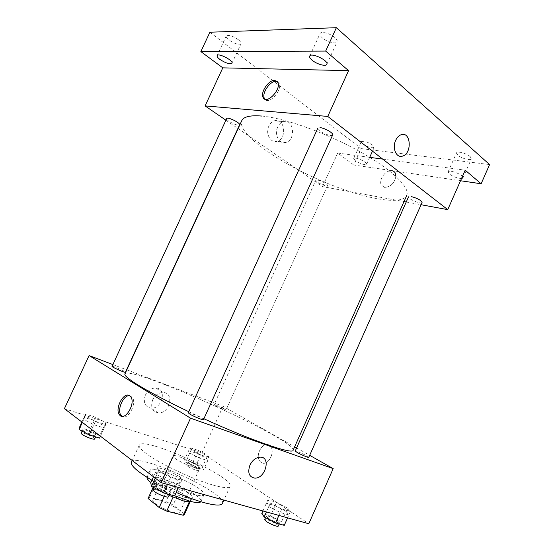 <?xml version="1.0" encoding="UTF-8"?>
<svg xmlns="http://www.w3.org/2000/svg" width="554" height="554" viewBox="0 0 554 554"><rect width="100%" height="100%" fill="white"/><g stroke="black" fill="none" stroke-linecap="round" stroke-linejoin="round"><path stroke-width="0.42" stroke-dasharray="2.77 2.08" d="M175.362 458.594C181.906 463.393 199.627 470.263 199.807 468.109C201.552 465.685 173.617 453.013 172.945 455.921C172.758 456.427 173.561 457.313 175.362 458.594M155.023 503.344C161.325 508.724 179.274 515.255 179.766 512.395C181.975 508.96 153.95 496.245 152.821 500.172C152.544 500.851 153.278 501.91 155.023 503.344M189.316 501.792L190.597 500.29L179.171 491.647L171.969 488.233L155.806 483.781L149.642 497.326L165.923 501.564L173.118 504.992L184.44 513.904L184.378 514.528M149.642 497.326L148.181 498.108M189.44 501.515L173.035 497.236M164.268 496.363L165.542 493.566L154.324 484.833L153.209 487.278M165.542 493.566L173.077 497.146M155.806 483.781L154.324 484.833M169.081 495.449C158.901 490.373 153.86 486.647 153.957 484.272C155.376 479.335 193.762 496.744 190.978 501.065L190.659 501.432M184.898 497.402C189.406 498.586 191.947 498.669 192.522 497.658C195.257 493.441 156.879 476.031 155.508 480.865C155.175 481.696 156.207 483.053 158.596 484.923C166.041 490.172 174.801 494.334 184.898 497.402M171.969 488.233L165.923 501.564M190.597 500.29L184.44 513.904M179.171 491.647L173.118 504.992M174.711 495.816C164.406 491.315 156.47 486.89 150.889 482.534M146.997 477.285L147.045 477.139C149.185 470.166 204.738 495.366 200.901 501.571L200.825 501.702M193.124 494.244C175.618 489.694 147.101 473.677 150.155 470.325C152.149 463.663 207.674 488.85 203.976 494.743C203.207 496.135 199.585 495.969 193.124 494.244M176.234 492.451L151.935 480.249M131.457 462.223C135.391 451.178 228.116 493.24 222.389 503.475M212.681 484.965C223.186 487.936 228.982 488.413 230.069 486.391C235.201 477.479 142.579 435.465 139.255 445.201C138.569 446.808 140.993 449.661 146.519 453.768C159.739 463.726 192.91 479.397 212.681 484.965M286.148 511.474L288.876 514.943L280.206 512.498L268.842 506.543L266.398 503.184L275.026 505.67L286.148 511.474M206.413 458.269L207.75 460.616L199.398 457.985L189.752 452.985L188.651 450.734L196.947 453.38L206.413 458.269M64.409 408.665L201.961 452.874L308.807 523.738M178.727 480.851L179.96 484.231L168.963 481.128L156.824 474.605L155.979 471.371L166.872 474.508L178.727 480.851M104.249 425.86L104.214 427.979L93.924 424.738L83.772 419.364L84.111 417.363L94.291 420.618L104.249 425.86M188.755 411.691L203.893 418.741M293.121 450.243C297.062 440.368 129.754 364.477 124.92 373.943M126.811 369.85L223.047 406.29L294.652 446.815M296.612 447.923L309.679 455.319M112.871 364.574L126.589 369.767M215.305 405.632C218.408 407.446 226.06 410.659 225.977 410.119C226.517 409.635 214.045 403.97 214.038 404.69L215.305 405.632M308.779 457.348C309.416 456.711 295.261 450.111 295.227 451.025M203.463 419.676C204.246 418.852 188.367 411.67 188.256 412.799M112.047 366.353C112.019 365.682 121.43 369.553 124.47 371.457L125.433 372.26M223.047 406.29L201.961 452.874M145.349 395.168C143.008 402.377 144.864 406.698 150.93 408.132C162.315 409.406 167.356 388.084 155.646 388.015C151.221 388.132 147.786 390.522 145.349 395.168M261.294 462.486C267.686 467.057 276.065 451.6 270.193 446.06C264.168 439.073 253.801 455.561 260.325 461.704L261.294 462.486C267.686 467.057 276.065 451.6 270.193 446.06C264.168 439.073 253.801 455.561 260.325 461.704L261.294 462.486M129.622 395.729L132.184 397.218C137.316 402.973 127.974 420.721 122.122 416.331M152.696 399.766C150.314 407.072 152.177 411.435 158.278 412.862C169.739 414.101 174.863 392.516 163.084 392.488C158.624 392.627 155.162 395.05 152.696 399.766M249.93 465.152C252.451 460.173 255.844 457.5 260.11 457.126L260.11 457.133M261.827 116.063C284.583 118.05 326.299 132.898 359.227 151.263C392.239 169.635 410.521 187.792 406.712 195.527C401.027 206.829 356.831 197.065 315.178 178.069C273.447 159.24 236.987 132.42 241.752 120.696M226.676 118.549C225.72 119.879 234.404 124.879 238.116 125.162M422.072 202.494C421.449 204.682 407.315 198.748 408.54 196.822M332.67 134.947C331.818 137.697 316.306 130.606 317.816 128.147M317.56 180.085C321.175 180.632 328.335 184.565 327.559 185.576C327.089 187.314 314.81 181.774 315.815 180.272L214.038 404.69M225.907 120.211L237.908 128.466M238.102 128.597L322.504 186.629L404.005 201.601M406.227 202.009L421.075 204.731M209.904 32.222L361.25 148.611L353.847 165.023L460.526 180.743M322.504 186.629L337.705 153.049L353.847 165.023M268.877 126.077C265.158 133.479 270.511 143.389 276.945 141.312C287.374 139.13 284.908 117.393 274.493 120.786C272.083 121.541 270.207 123.3 268.877 126.077M337.705 153.049L369.67 157.343M382.682 159.095L465.194 170.182M384.538 187.37C390.556 187.023 394.351 183.36 395.916 176.387C394.351 183.36 390.556 187.023 384.531 187.363L381.464 185.278L384.531 187.363M389.448 170.916C383.659 172.183 378.687 181.123 381.464 185.278L381.464 185.278C378.687 181.123 383.652 172.183 389.448 170.909M277.353 81.632L279.084 83.329C282.796 89.935 268.932 105.232 264.854 99.152M277.699 127.025C273.939 134.532 279.292 144.559 285.76 142.454C296.252 140.224 293.842 118.217 283.364 121.665C280.933 122.427 279.043 124.214 277.699 127.025M395.681 140.335C397.045 137.42 398.866 135.55 401.151 134.74L401.158 134.74M461.517 178.499C457.375 178.284 453.331 176.788 449.377 174.018L448.103 171.872C448.608 169.697 459.868 173.243 462.438 176.414M355.287 160.715L353.701 158.548C354.318 156.283 367.884 162.26 366.596 164.226C364.317 165.113 360.55 163.942 355.287 160.715M361.25 148.611L489.591 164.573M372.704 145.12C367.441 141.81 363.646 140.661 361.312 141.692L362.849 143.957C368.078 147.246 371.859 148.375 374.192 147.357L372.704 145.12M238.435 39.763C232.583 35.865 228.518 34.611 226.233 36.017C225.914 36.973 226.815 38.288 228.92 39.978C234.737 43.835 238.781 45.061 241.052 43.669C241.378 42.734 240.505 41.439 238.435 39.763M334.907 37.603C330.413 33.455 320.877 30.92 320.032 33.614C319.616 34.729 320.378 36.155 322.324 37.887C326.839 41.979 336.216 44.486 337.123 41.799C337.538 40.719 336.804 39.32 334.907 37.603M470.221 156.63C466.793 153.416 457.057 150.792 456.517 152.904L457.743 155.155C461.184 158.326 470.796 160.937 471.399 158.832L470.221 156.63M79.485 427.363L89.713 430.513L99.658 435.818L99.554 438.089M83.495 430.867C86.313 433.193 96.057 436.822 96.209 435.61C97.179 434.301 83.072 428.228 82.698 429.8L83.495 430.867M105.772 422.55L105.766 424.613L95.489 421.338L85.337 415.992L85.648 414.039L95.814 417.321L105.772 422.55L99.658 435.818M105.766 424.613L100.426 436.199M95.489 421.338L91.708 429.53M85.337 415.992L82.373 422.397M85.648 414.039L81.937 422.065M95.814 417.321L89.713 430.513M94.665 438.955C95.655 437.612 81.535 431.552 81.147 433.152M202.335 467.278L203.623 469.75L195.223 467.195L185.597 462.154L184.544 459.772L192.889 462.348L202.335 467.278L207.771 455.27L209.128 457.576L203.623 469.75M189.184 463.248C192.155 465.395 199.932 468.421 200.029 467.472C200.832 466.413 188.312 460.713 188.041 462.015L189.184 463.248M209.128 457.576L200.783 454.917L195.223 467.195M200.783 454.917L191.137 449.938L185.597 462.154M191.137 449.938L190.015 447.722L184.544 459.772M190.015 447.722L198.297 450.395L192.889 462.348M198.297 450.395L207.771 455.27M187.799 466.295C190.763 468.462 198.547 471.475 198.657 470.505C199.475 469.418 186.954 463.712 186.67 465.048L187.799 466.295M150.723 482.901L161.685 485.913L173.52 492.326L174.669 495.906M156.221 487.624C159.815 490.574 170.016 494.341 170.272 492.825C171.477 491.059 155.508 483.857 154.968 485.927L156.221 487.624M180.459 477.029L181.726 480.346L170.743 477.195L158.603 470.699L157.724 467.534L168.596 470.713L180.459 477.029L173.52 492.326M181.726 480.346L178.492 487.478M170.743 477.195L167.467 484.411M158.603 470.699L155.231 478.109M157.724 467.534L153.506 476.786M168.596 470.713L161.685 485.913M168.513 496.703C169.746 494.881 153.763 487.679 153.202 489.798M261.813 513.461L270.49 515.85L281.598 521.716L284.257 525.344M267.921 517.997C271.571 520.615 279.597 523.752 279.756 522.63C280.726 521.259 266.564 514.479 266.197 516.134L267.921 517.997M287.658 508.066L290.414 511.481L281.764 509.001L270.394 503.067L267.921 499.763L276.536 502.284L287.658 508.066L281.598 521.716M290.414 511.481L287.595 517.838M281.764 509.001L278.911 515.421M270.394 503.067L266.432 511.944M267.921 499.763L262.921 510.968M276.536 502.284L270.49 515.85M278.226 526.085C279.209 524.673 265.047 517.886 264.667 519.583M179.766 512.395L199.807 468.109M152.821 500.172L172.945 455.921M155.508 480.865L153.957 484.272M192.522 497.658L190.978 501.065M190.548 500.864L190.202 501.64M154.393 484.466L153.133 487.229M150.155 470.325L147.045 477.139M203.976 494.743L200.901 501.571M139.255 445.201L132.24 460.526M230.069 486.391L223.899 500.11M132.184 397.218L130.619 396.664M163.084 392.488L155.646 388.015M158.278 412.862L150.93 408.132M327.559 185.576L225.977 410.119M279.084 83.329L277.769 82.317M283.364 121.665L274.493 120.786M285.76 142.454L276.945 141.312M462.985 177.862L471.399 158.832M448.103 171.872L456.517 152.904M326.839 64.312L337.123 41.799M309.707 56.141L320.032 33.614M231.974 63.225L241.052 43.669M217.106 55.622L226.233 36.017M366.596 164.226L369.698 157.35M372.475 151.166L374.192 147.357M353.701 158.548L361.312 141.692M82.698 429.8L82.082 431.123M96.209 435.61L95.62 436.891M188.041 462.015L186.67 465.048M200.029 467.472L198.657 470.505M154.968 485.927L154.123 487.776M170.272 492.825L169.503 494.521M266.197 516.134L265.511 517.685M279.756 522.63L279.161 523.973"/><path stroke-width="0.83" d="M189.316 501.792L183.229 515.262L184.378 514.528L190.202 501.64M183.229 515.262L166.733 511.127L159.199 507.526L148.098 498.51L153.133 487.229M173.035 497.236L166.733 511.127M153.209 487.278L148.098 498.51M164.268 496.363L159.199 507.526M190.659 501.432C189.641 502.069 187.197 501.882 183.326 500.878L169.081 495.449M200.825 501.702C199.849 503.025 196.227 502.873 189.96 501.245L174.711 495.816M150.889 482.534C147.994 480.166 146.699 478.421 146.997 477.285M223.899 500.11L222.389 503.475C221.171 505.788 215.257 505.56 204.641 502.797C196.289 500.518 186.823 497.07 176.234 492.451M151.935 480.249C137.302 471.565 130.474 465.561 131.457 462.223L132.24 460.526M309.679 455.319L333.189 468.622L308.807 523.738L161.193 482.666L64.409 408.665L89.083 355.564L112.871 364.574M333.189 468.622L190.521 418.18L161.193 482.666M249.93 465.152C252.451 460.173 255.844 457.5 260.11 457.133C271.245 456.572 265.567 478.753 254.771 478.123C249.044 477.022 247.43 472.694 249.93 465.152C247.43 472.694 249.044 477.022 254.764 478.123L254.771 478.123C265.56 478.746 271.245 456.572 260.11 457.126M261.827 116.063C250.304 115.114 243.608 116.659 241.752 120.696L124.92 373.943C124.214 375.446 128.611 379.151 138.105 385.065C150.016 392.364 166.899 401.234 188.755 411.691M203.893 418.741C251.876 440.707 293.135 454.758 293.121 450.243L406.712 195.527M294.652 446.815L296.612 447.923M190.521 418.18L89.083 355.564M408.54 196.822L295.227 451.025L297.131 452.438C300.94 454.654 308.834 457.978 308.779 457.348L422.072 202.494C421.068 200.229 417.432 198.249 411.158 196.538M317.816 128.147L188.256 412.799L189.71 414.025C193.526 416.428 203.512 420.521 203.463 419.676L332.67 134.947C333.847 133.279 324.679 127.96 320.025 127.628M125.433 372.26C125.453 373.154 111.368 366.935 112.047 366.353L226.676 118.549C227.251 116.423 240.831 123.05 239.584 124.844L125.433 372.26M129.608 395.715L130.619 396.664C136.263 403.167 124.65 422.217 119.539 414.891C114.339 409.115 123.701 391.276 129.608 395.715M122.122 416.331L121.118 415.417C116.541 410.396 123.403 394.566 129.622 395.729M421.075 204.731L447.743 209.634L327.76 116.43L205.105 105.904L225.907 120.211M404.005 201.601L406.227 202.009M327.76 116.43L348.584 70.642L325.669 51.086L336.361 27.7L489.591 164.573L481.128 183.776L465.194 170.182L447.743 209.634M395.681 140.335C397.045 137.42 398.873 135.55 401.158 134.74C410.971 131.097 412.294 153.68 402.523 156.117C396.449 158.396 391.893 148.126 395.681 140.335C391.893 148.126 396.449 158.396 402.523 156.117L402.523 156.117C412.287 153.68 410.964 131.097 401.151 134.74M336.361 27.7L209.904 32.222L200.86 51.591L222.791 67.851L205.105 105.904M369.67 157.343L382.682 159.095M395.916 176.387L395.203 172.903C393.991 170.971 392.066 170.307 389.448 170.916C392.066 170.307 393.984 170.971 395.203 172.903L395.916 176.38M348.584 70.642L222.791 67.851M274.742 80.351L277.769 82.317C281.674 89.429 266.266 105.212 263.095 97.483C260.138 92.456 268.766 79.714 274.742 80.351M264.854 99.152L264.417 98.467C261.446 93.432 270.068 80.711 276.051 81.355L277.353 81.632M462.438 176.414L462.985 177.862L461.517 178.499M460.526 180.743L481.128 183.776M312.103 60.213C310.129 58.53 309.326 57.173 309.707 56.141C311.002 52.104 329.048 60.718 326.839 64.312C326.022 66.799 316.687 64.174 312.103 60.213M219.883 59.41C217.743 57.768 216.822 56.508 217.106 55.622C218.054 52.575 233.698 60.587 231.974 63.225C229.772 64.465 225.741 63.191 219.883 59.41M325.669 51.086L200.86 51.591M100.426 436.199L99.554 438.089L89.208 434.938L79.077 429.509L79.485 427.363L81.937 422.065M91.708 429.53L89.208 434.938M82.373 422.397L79.077 429.509M82.082 431.123L81.147 433.152L81.937 434.239C84.741 436.594 94.499 440.201 94.665 438.955L95.62 436.891M178.492 487.478L174.669 495.906L163.596 492.935L151.484 486.336L150.723 482.901L153.506 476.786M167.467 484.411L163.596 492.935M155.231 478.109L151.484 486.336M154.123 487.776L153.202 489.798L154.448 491.523C158.035 494.493 168.243 498.247 168.513 496.703L169.503 494.521M287.595 517.838L284.257 525.344L275.539 522.997L264.189 516.979L261.813 513.461L262.921 510.968M278.911 515.421L275.539 522.997M266.432 511.944L264.189 516.979M265.511 517.685L264.667 519.583L266.377 521.466C270.02 524.105 278.053 527.228 278.226 526.085L279.161 523.973M121.118 415.417L119.539 414.891M264.417 98.467L263.095 97.483M369.698 157.35L372.475 151.166"/></g></svg>

